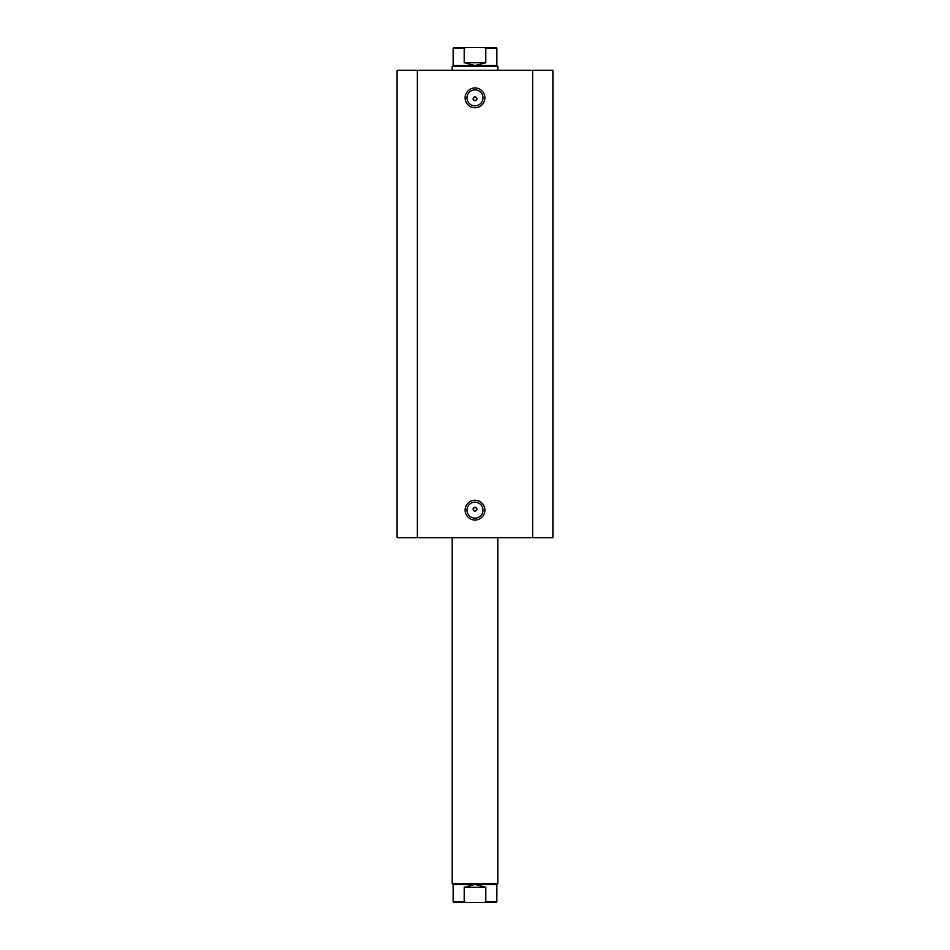 <?xml version="1.0" encoding="UTF-8"?>
<svg xmlns="http://www.w3.org/2000/svg" width="950" height="950" viewBox="0 0 950 950"><rect width="100%" height="100%" fill="white"/><g stroke="black" fill="none" stroke-linecap="round" stroke-linejoin="round"><path stroke-width="1.43" d="M486.4 902.5L463.6 902.5M452.2 883.5L453.15 884.45L496.85 884.45L497.8 883.5L452.2 883.5L452.2 537.7M486.4 47.5L463.6 47.5M453.15 65.55L496.85 65.55L497.8 66.5L452.2 66.5L453.15 65.55L453.15 48.26L453.91 47.5L465.844 47.5L464.206 48.26L453.15 48.26M496.85 65.55L496.85 48.26L485.794 48.26L485.794 62.7L475 65.55L464.206 62.7L464.206 48.26M485.794 48.26L484.156 47.5L465.844 47.5M485.794 62.7L464.206 62.7M484.156 47.5L496.09 47.5L496.85 48.26M496.85 884.45L496.85 901.74L485.794 901.74L485.794 887.3L475 884.45L464.206 887.3L464.206 901.74L453.15 901.74L453.91 902.5L465.844 902.5L464.206 901.74M485.794 887.3L464.206 887.3M485.794 901.74L484.156 902.5L465.844 902.5M484.156 902.5L496.09 902.5L496.85 901.74M475 107.73A9.88 9.88 0 0 1 465.12 97.85A9.88 9.88 0 0 1 475 87.97A9.88 9.88 0 0 1 484.88 97.85A9.88 9.88 0 0 1 475 107.73M475 89.87A7.98 7.98 0 0 0 467.02 97.85A7.98 7.98 0 0 0 475 105.83A7.98 7.98 0 0 0 482.98 97.85A7.98 7.98 0 0 0 475 89.87M475 520.03A9.88 9.88 0 0 1 465.12 510.15A9.88 9.88 0 0 1 475 500.27A9.88 9.88 0 0 1 484.88 510.15A9.88 9.88 0 0 1 475 520.03M475 502.17A7.98 7.98 0 0 0 467.02 510.15A7.98 7.98 0 0 0 475 518.13A7.98 7.98 0 0 0 482.98 510.15A7.98 7.98 0 0 0 475 502.17M475 507.3A1.9 1.9 0 0 0 473.1 509.2A1.9 1.9 0 0 0 475 511.1C477.446 509.829 477.446 508.571 475 507.3C472.554 508.571 472.554 509.829 475 511.1A1.9 1.9 0 0 0 476.9 509.2A1.9 1.9 0 0 0 475 507.3M475 96.9A1.9 1.9 0 0 0 473.1 98.8A1.9 1.9 0 0 0 475 100.7C477.446 99.429 477.446 98.171 475 96.9C472.554 98.171 472.554 99.429 475 100.7A1.9 1.9 0 0 0 476.9 98.8A1.9 1.9 0 0 0 475 96.9M417.371 537.7L397.1 537.7L397.1 70.3L532.629 70.3L532.629 537.7L417.371 537.7L417.371 70.3M532.629 70.3L552.9 70.3L552.9 537.7L532.629 537.7M497.8 537.7L497.8 883.5M452.2 70.3L452.2 66.5M497.8 70.3L497.8 66.5M453.15 884.45L453.15 901.74"/></g></svg>
